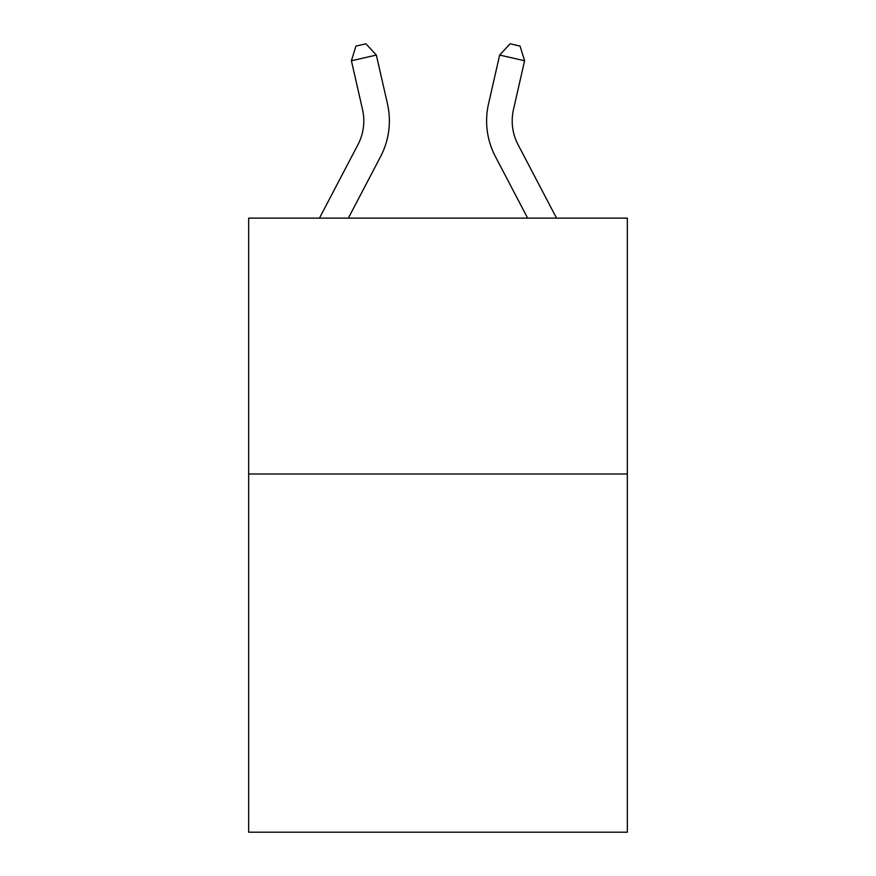 <?xml version="1.0" encoding="UTF-8"?>
<svg xmlns="http://www.w3.org/2000/svg" width="876" height="876" viewBox="0 0 876 876"><rect width="100%" height="100%" fill="white"/><g stroke="black" fill="none" stroke-linecap="round" stroke-linejoin="round"><path stroke-width="1.31" d="M627.336 473.993L627.336 832.2L248.664 832.2L248.664 218.124L627.336 218.124L627.336 473.993L248.664 473.993M319.466 218.124L357.955 144.649A51.169 51.169 0 0 0 362.522 109.533L351.407 60.751L376.351 55.068L387.466 103.85A76.759 76.759 0 0 1 380.622 156.519L348.352 218.124M556.534 218.124L518.044 144.649A51.169 51.169 0 0 1 513.478 109.533L524.593 60.751L499.649 55.068L488.534 103.85A76.759 76.759 0 0 0 495.378 156.519L527.648 218.124M499.649 55.068L488.534 103.85L499.649 55.068L488.534 103.85L499.649 55.068L488.534 103.85L499.649 55.068L488.534 103.85L499.649 55.068L488.534 103.85L499.649 55.068L488.534 103.85L499.649 55.068L488.534 103.85L499.649 55.068L488.534 103.85L499.649 55.068L488.534 103.85L499.649 55.068L488.534 103.85L499.649 55.068L488.534 103.85L499.649 55.068L488.534 103.85L499.649 55.068L488.534 103.85L499.649 55.068L488.534 103.85L499.649 55.068L488.534 103.85L499.649 55.068L488.534 103.85L499.649 55.068L488.534 103.85L499.649 55.068L488.534 103.85L499.649 55.068L488.534 103.85L499.649 55.068L488.534 103.85L499.649 55.068L488.534 103.85L499.649 55.068L510.095 43.8L520.07 46.078L524.593 60.751M518.044 144.649A51.169 51.169 0 0 1 513.478 109.533A51.169 51.169 0 0 0 518.044 144.649A51.169 51.169 0 0 1 513.478 109.533A51.169 51.169 0 0 0 518.044 144.649A51.169 51.169 0 0 1 513.478 109.533A51.169 51.169 0 0 0 518.044 144.649A51.169 51.169 0 0 1 513.478 109.533A51.169 51.169 0 0 0 518.044 144.649A51.169 51.169 0 0 1 513.478 109.533A51.169 51.169 0 0 0 518.044 144.649A51.169 51.169 0 0 1 513.478 109.533A51.169 51.169 0 0 0 518.044 144.649A51.169 51.169 0 0 1 513.478 109.533A51.169 51.169 0 0 0 518.044 144.649A51.169 51.169 0 0 1 513.478 109.533A51.169 51.169 0 0 0 518.044 144.649A51.169 51.169 0 0 1 513.478 109.533A51.169 51.169 0 0 0 518.044 144.649A51.169 51.169 0 0 1 513.478 109.533A51.169 51.169 0 0 0 518.044 144.649A51.169 51.169 0 0 1 513.478 109.533A51.169 51.169 0 0 0 518.044 144.649A51.169 51.169 0 0 1 513.478 109.533A51.169 51.169 0 0 0 518.044 144.649A51.169 51.169 0 0 1 513.478 109.533A51.169 51.169 0 0 0 518.044 144.649A51.169 51.169 0 0 1 513.478 109.533A51.169 51.169 0 0 0 518.044 144.649A51.169 51.169 0 0 1 513.478 109.533A51.169 51.169 0 0 0 518.044 144.649A51.169 51.169 0 0 1 513.478 109.533A51.169 51.169 0 0 0 518.044 144.649A51.169 51.169 0 0 1 513.478 109.533A51.169 51.169 0 0 0 518.044 144.649A51.169 51.169 0 0 1 513.478 109.533A51.169 51.169 0 0 0 518.044 144.649A51.169 51.169 0 0 1 513.478 109.533A51.169 51.169 0 0 0 518.044 144.649A51.169 51.169 0 0 1 513.478 109.533A51.169 51.169 0 0 0 518.044 144.649A51.169 51.169 0 0 1 513.478 109.533M357.955 144.649A51.169 51.169 0 0 0 362.522 109.533A51.169 51.169 0 0 1 357.955 144.649A51.169 51.169 0 0 0 362.522 109.533A51.169 51.169 0 0 1 357.955 144.649A51.169 51.169 0 0 0 362.522 109.533A51.169 51.169 0 0 1 357.955 144.649A51.169 51.169 0 0 0 362.522 109.533A51.169 51.169 0 0 1 357.955 144.649A51.169 51.169 0 0 0 362.522 109.533A51.169 51.169 0 0 1 357.955 144.649A51.169 51.169 0 0 0 362.522 109.533A51.169 51.169 0 0 1 357.955 144.649A51.169 51.169 0 0 0 362.522 109.533A51.169 51.169 0 0 1 357.955 144.649A51.169 51.169 0 0 0 362.522 109.533A51.169 51.169 0 0 1 357.955 144.649A51.169 51.169 0 0 0 362.522 109.533A51.169 51.169 0 0 1 357.955 144.649A51.169 51.169 0 0 0 362.522 109.533A51.169 51.169 0 0 1 357.955 144.649A51.169 51.169 0 0 0 362.522 109.533A51.169 51.169 0 0 1 357.955 144.649A51.169 51.169 0 0 0 362.522 109.533A51.169 51.169 0 0 1 357.955 144.649A51.169 51.169 0 0 0 362.522 109.533A51.169 51.169 0 0 1 357.955 144.649A51.169 51.169 0 0 0 362.522 109.533A51.169 51.169 0 0 1 357.955 144.649A51.169 51.169 0 0 0 362.522 109.533M351.407 60.751L355.93 46.078L365.905 43.8L376.351 55.068"/></g></svg>
